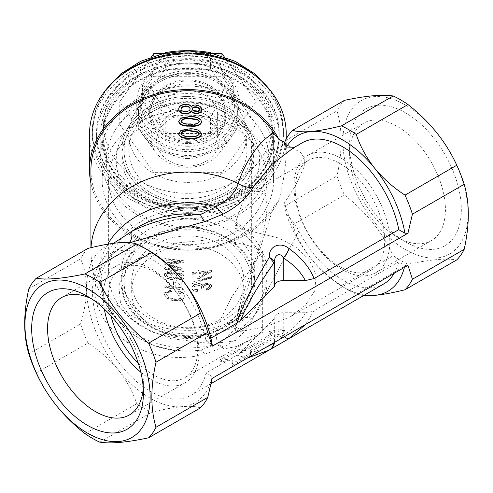 <?xml version="1.0" encoding="UTF-8"?>
<svg xmlns="http://www.w3.org/2000/svg" width="493" height="493" viewBox="0 0 493 493"><rect width="100%" height="100%" fill="white"/><g stroke="black" fill="none" stroke-linecap="round" stroke-linejoin="round"><path stroke-width="0.37" stroke-dasharray="2.46 1.85" d="M102.174 179.945A85.708 69.981 -0 0 1 187.882 109.97A85.708 69.981 -0 0 1 273.59 179.945A85.708 69.981 -0 0 1 187.882 249.926A85.708 69.981 -0 0 1 102.174 179.945L102.174 137.769A85.708 69.981 -0 0 1 187.882 67.787A85.708 69.981 -0 0 1 273.59 137.769A85.708 69.981 -0 0 1 187.882 207.744A85.708 69.981 -0 0 1 102.174 137.769M273.59 179.945L273.59 137.769M96.554 133.221A91.328 74.566 180 0 0 187.882 207.793A91.328 74.566 180 0 0 279.211 133.221A91.328 74.566 180 0 0 187.882 58.655A91.328 74.566 180 0 0 96.554 133.221L96.554 137.769A91.328 74.566 180 0 0 187.882 212.335A91.328 74.566 180 0 0 279.211 137.769A91.328 74.566 180 0 0 187.882 63.196A91.328 74.566 180 0 0 96.554 137.769A91.328 74.566 -0 0 1 187.882 63.196A91.328 74.566 -0 0 1 279.211 137.769A91.328 74.566 -0 0 1 187.882 212.335A91.328 74.566 -0 0 1 96.554 137.769L96.554 134.195A91.328 74.566 -0 0 1 187.882 59.628A91.328 74.566 -0 0 1 279.211 134.195A91.328 74.566 -0 0 1 187.882 208.767A91.328 74.566 -0 0 1 96.554 134.195M279.211 133.221L279.211 134.195M286.236 134.195A98.353 80.304 -0 0 1 187.882 214.504A98.353 80.304 -0 0 1 89.529 134.195M90.934 169.888A96.948 79.157 180 0 0 164.791 246.765A96.948 79.157 180 0 0 273.831 206.518L278.822 200.472C282.945 184.937 285.41 169.309 286.236 153.6L284.233 142.021M286.236 153.6L286.236 138.872M273.831 206.518C259.614 249.612 247.726 287.062 238.156 318.866A22.481 16.546 15.3 0 1 252.81 318.262L298.844 230.946C295.541 224.5 291.412 219.089 286.451 214.726L284.184 203.27L295.671 185.467L304.28 166.529L304.23 157.933L300.576 152.429L289.853 146.513L284.184 144.541M294.457 147.296L298.844 145.096L295.06 147.117M302.123 142.871A81.493 47.051 -120 0 0 298.844 145.096M129.838 242.648L123.669 245.902L111.319 254.789L101.885 265.807L96.166 278.656L94.711 292.645L97.651 306.966L104.701 320.684L115.109 332.88L128.346 343.19C152.701 357.277 178.176 360.968 204.768 354.27L223.335 347.047C237.879 339.806 247.702 330.205 252.81 318.262M298.844 230.946A81.493 47.051 -120 0 0 342.869 279.981A81.493 47.051 -120 0 0 383.616 284.017M212.175 344.484L206.049 340.946A81.493 47.051 -120 0 0 150.131 258.184A81.493 47.051 -120 0 0 109.384 254.148A81.493 47.051 -120 0 0 96.893 319.446A81.493 47.051 -120 0 0 150.131 391.257A81.493 47.051 -120 0 0 190.877 395.294A81.493 47.051 -120 0 0 206.049 373.065L237.034 355.176L240.473 352.557L274.059 318.965A5.62 3.248 0 0 0 274.811 317.443A8.43 4.868 180 0 1 283.235 312.722L305.346 312.722L314.096 310.689L398.788 261.789L404.913 265.326L407.957 265.345M206.049 340.946L210.887 338.149M178.694 134.33L181.023 130.781L190.125 129.221C196.615 129.191 200.404 130.984 201.489 134.607L201.471 134.94M178.83 110.093L178.799 109.563C178.873 106.778 181.165 105.126 185.67 104.602C188.696 104.658 190.575 105.564 191.321 107.32C192.03 105.995 193.552 105.366 195.887 105.44C199.708 106.112 201.612 107.647 201.6 110.025L201.582 110.395M178.749 122.024L181.079 118.48L190.181 116.927C196.67 116.896 200.46 118.696 201.545 122.319L201.526 122.652M184.092 270.996L184.092 268.759L167.632 263.891L184.092 262.294L184.092 260.304A96.948 79.157 180 0 1 164.909 258.11L164.909 259.534A96.948 79.157 180 0 0 180.931 261.586L164.909 262.794L164.909 264.131L181.214 269.437A96.948 79.157 180 0 1 164.909 267.372L164.909 268.796A96.948 79.157 180 0 0 184.092 270.996L184.092 268.759M179.181 279.549C182.41 279.519 184.074 278.539 184.172 276.591C184.055 274.669 182.373 273.498 179.113 273.067L175.249 274.367C174.442 272.937 172.803 272.025 170.331 271.631L164.705 273.51L164.588 274.305C164.736 276.61 166.671 278.175 170.399 279.02C172.901 279.346 174.522 278.847 175.249 277.51L179.181 279.549L179.125 280.006C182.379 279.981 184.049 278.995 184.148 277.048L184.172 276.591L184.148 277.048C184.037 275.131 182.336 273.954 179.064 273.523L179.113 273.067M184.092 289.218L184.092 281.657A96.948 79.157 180 0 1 181.806 281.565L181.806 287.635A96.948 79.157 180 0 1 175.828 287.179L175.828 281.922A96.948 79.157 180 0 1 173.554 281.669L173.554 286.926A96.948 79.157 180 0 1 164.909 285.539L164.909 287.025A96.948 79.157 180 0 0 184.092 289.218L184.092 281.657M170.929 290.013L164.717 292.645L164.588 293.551C165.026 297.211 168.359 299.491 174.577 300.391C180.604 300.829 183.889 299.3 184.425 295.8C184.345 293.581 182.465 292.004 178.786 291.073L178.189 292.491C180.795 293.113 182.145 294.198 182.231 295.745L182.182 296.447L182.231 295.745C181.72 298.314 179.175 299.35 174.59 298.863C169.949 298.37 167.33 296.774 166.726 294.087L166.8 293.52L166.726 294.087C166.905 292.337 168.52 291.505 171.57 291.585L170.929 290.013L170.831 290.469L164.582 293.095L164.588 293.551M164.452 294.001C164.896 297.661 168.242 299.941 174.504 300.841C180.561 301.291 183.858 299.762 184.4 296.256L184.425 295.8L184.4 296.256C184.32 294.038 182.435 292.46 178.731 291.536L178.786 291.073M196.83 273.523L196.83 278.385A96.948 79.157 180 0 0 198.999 278.2L211.361 271.249L211.361 270.127A96.948 79.157 180 0 1 198.999 271.963L198.999 270.454A96.948 79.157 180 0 1 196.83 270.632L196.83 272.148A96.948 79.157 180 0 1 192.19 272.407L192.19 273.781A96.948 79.157 180 0 0 196.83 273.523L196.83 278.385M211.682 277.621L211.682 276.518L191.863 282.113L191.863 283.222L211.682 277.621L211.817 278.064L211.682 276.518M197.613 289.588C195.314 289.57 194.051 288.923 193.817 287.653C194.045 286.23 195.388 285.367 197.853 285.071C200.189 284.954 201.434 285.564 201.6 286.889L201.335 287.887L203.375 287.259C203.375 285.928 204.435 285.009 206.567 284.51C208.453 284.295 209.439 284.738 209.537 285.829C209.359 287.068 208.219 287.937 206.117 288.442L206.53 289.748C209.654 288.836 211.287 287.413 211.435 285.49L211.349 284.843L206.518 283.105L202.648 285.2C201.97 283.925 200.392 283.395 197.903 283.611C194.088 284.128 192.067 285.502 191.845 287.739L191.876 288.356L191.845 287.739C192.024 289.804 193.841 290.888 197.299 290.993L197.675 290.044C195.357 290.026 194.082 289.385 193.854 288.109L193.817 287.653L193.854 288.109C194.082 286.686 195.438 285.823 197.915 285.527L197.853 285.071M197.915 285.527C200.263 285.41 201.514 286.02 201.68 287.339L201.575 286.612L201.335 287.887M201.409 288.343L203.498 287.93L203.375 287.259L203.467 287.715C203.461 286.378 204.533 285.459 206.678 284.96L206.567 284.51M206.678 284.96C208.57 284.744 209.562 285.182 209.661 286.279L209.488 285.472L209.661 286.279C209.482 287.511 208.336 288.387 206.222 288.892L206.117 288.442M286.451 214.726A89.923 51.919 -120 0 0 311.077 258.671C302.807 248.121 296.657 236.856 292.645 224.882A98.353 56.781 60 0 1 285.25 205.821L284.184 203.27M363.631 295.553L356.229 294.118A98.353 56.781 60 0 1 348.828 290.303A98.353 56.781 60 0 1 341.433 285.583C329.835 278.101 319.717 269.135 311.077 258.671A89.923 51.919 -120 0 0 342.869 286.864A89.923 51.919 -120 0 0 364.61 294.993M404.426 267.385A89.923 51.919 -120 0 0 404.913 265.326M394.221 273.276A81.493 47.051 -120 0 0 398.788 261.789M314.096 310.689L305.592 324.449M285.558 340.626L269.461 349.919M247.159 358.183L237.034 355.176M232.154 358.812L231.815 363.933L250.167 353.333L250.401 350.332L277.916 334.445A81.493 47.051 -120 0 0 281.774 335.086L284.412 328.64L268.839 331.604A81.493 47.051 -120 0 0 272.869 333.083L245.348 348.97L237.232 349.851L218.88 360.451L232.154 358.812L232.252 365.461L231.815 363.933M405.462 249.581A88.518 51.106 -120 0 0 468.054 213.444A88.518 51.106 -120 0 0 405.462 105.034A88.518 51.106 -120 0 0 342.869 141.171A88.518 51.106 -120 0 0 405.462 249.581M341.433 285.583L393.198 255.694A98.353 56.781 -120 0 0 400.593 260.421A98.353 56.781 -120 0 0 407.988 264.236C429.637 259.614 445.9 258.159 456.783 259.879M285.25 140.764L337.009 110.876C342.518 129.369 342.518 151.055 337.009 175.939A98.353 56.781 -120 0 0 344.404 195C366.052 211.891 382.315 232.123 393.198 255.694M344.404 100.356A98.353 56.781 -120 0 0 337.009 110.876M285.25 205.821L337.009 175.939M292.645 224.882L344.404 195M356.229 294.118L407.988 264.236M150.131 251.301A89.923 51.919 -120 0 0 118.338 242.778A89.923 51.919 -120 0 0 86.546 288.011A89.923 51.919 -120 0 0 118.338 369.953A89.923 51.919 -120 0 0 150.131 398.141A89.923 51.919 -120 0 0 181.923 406.663A89.923 51.919 -120 0 0 212.175 376.603L206.049 373.065M36.217 372.924L87.982 343.042C99.58 350.523 109.699 359.489 118.338 369.953C126.609 380.504 132.759 391.762 136.771 403.742A98.353 56.781 -120 0 0 144.172 408.469A98.353 56.781 -120 0 0 151.567 412.284C163.165 409.381 173.283 407.508 181.923 406.663C190.193 405.992 196.343 406.411 200.355 407.921M212.212 378.359L212.175 376.603M99.802 442.166L151.567 412.284M85.012 433.624L136.771 403.742M28.822 353.863L80.587 323.981A98.353 56.781 -120 0 0 87.982 343.042M28.822 288.806L80.587 258.924C84.408 267.151 86.398 276.85 86.546 288.011C86.386 299.393 84.402 311.385 80.587 323.981M87.982 248.404A98.353 56.781 -120 0 0 80.587 258.924M91.032 247.665A96.948 79.157 180 0 0 90.934 251.184A96.948 79.157 180 0 0 140.32 320.16A96.948 79.157 180 0 0 238.156 318.866C235.857 329.558 228.549 337.982 216.224 344.151L200.411 350.159C175.003 353.727 152.121 348.132 131.767 333.373L117.371 319.661L104.269 298.499L99.604 276.191L103.203 258.141L113.458 243.326M109.384 254.148L123.669 245.902C111.929 253.587 108.996 256.366 103.635 267.674C96.825 282.92 105.126 306.363 117.365 319.655L114.881 316.722A88.808 72.514 180 0 0 216.224 344.151A22.481 11.524 65.3 0 1 223.335 347.047M143.253 388.262A67.769 39.126 -120 0 0 143.408 383.936A67.769 39.126 -120 0 0 95.488 300.933L87.538 296.348L95.488 300.933A67.769 39.126 -120 0 0 91.667 298.906M140.825 372.246A67.769 39.126 -120 0 0 151.123 379.481A67.769 39.126 -120 0 0 185.011 382.839A67.769 39.126 -120 0 0 195.394 328.535A67.769 39.126 -120 0 0 151.123 268.814A67.769 39.126 -120 0 0 117.235 265.456A67.769 39.126 -120 0 0 104.319 309.012M138.317 363.261A63.227 36.507 -120 0 0 153.052 374.655A63.227 36.507 -120 0 0 184.665 377.786A63.227 36.507 -120 0 0 194.359 327.124A63.227 36.507 -120 0 0 153.052 271.409A63.227 36.507 -120 0 0 121.438 268.278A63.227 36.507 -120 0 0 110.845 315.68M207.553 239.943L177.751 242.895L144.326 255.066L127.681 268.358L118.795 285.33L120.514 303.398L132.266 319.421L150.457 331.296L170.843 338.642L207.553 343.19C228.049 343.073 246.426 339.412 262.683 332.214L251.621 339.129L236.209 346.579L224.266 348.816L217.259 344.817L216.168 334.328L221.16 318.034L231.507 297.452L262.683 250.925C246.426 243.721 228.049 240.06 207.553 239.943M262.683 250.925L262.683 332.214M244.084 291.566A56.202 45.886 180 0 0 187.882 245.68A56.202 45.886 180 0 0 131.68 291.566A56.202 45.886 180 0 0 187.882 337.459A56.202 45.886 180 0 0 244.084 291.566L244.084 281.836A56.202 45.886 180 0 0 187.882 235.944A56.202 45.886 180 0 0 131.68 281.836L131.68 291.566M131.68 281.836A56.202 45.886 180 0 0 187.882 327.722A56.202 45.886 180 0 0 244.084 281.836M405.462 112.792A79.009 45.615 -120 0 0 349.592 145.053A79.009 45.615 -120 0 0 405.462 241.816L405.462 241.816A79.009 45.615 -120 0 0 461.331 209.562A79.009 45.615 -120 0 0 405.462 112.792M397.512 237.232L405.462 241.816L397.512 237.232A67.769 39.126 60 0 1 349.592 154.229A67.769 39.126 60 0 1 363.631 123.207A67.769 39.126 60 0 1 397.512 126.559A67.769 39.126 60 0 1 441.783 186.28A67.769 39.126 60 0 1 431.4 240.584A67.769 39.126 60 0 1 397.512 237.232M341.877 269.351A67.769 39.126 60 0 1 297.606 209.63A67.769 39.126 60 0 1 307.989 155.326A67.769 39.126 60 0 1 341.877 158.684A67.769 39.126 60 0 1 386.148 218.399A67.769 39.126 60 0 1 375.765 272.709A67.769 39.126 60 0 1 341.877 269.351M339.948 266.756A63.227 36.507 60 0 1 298.641 211.041A63.227 36.507 60 0 1 308.335 160.373A63.227 36.507 60 0 1 339.948 163.51A63.227 36.507 60 0 1 381.249 219.225A63.227 36.507 60 0 1 371.562 269.887A63.227 36.507 60 0 1 339.948 266.756M243.918 330.926A63.227 36.507 60 0 1 237.737 328.202L235.654 328.264A79.244 64.7 180 0 0 237.737 326.933L237.737 328.202A63.227 36.507 60 0 1 235.654 327.062L235.691 325.318C237.922 310.196 242.926 292.682 250.703 272.777C257.032 253.821 266.393 228.247 267.126 205.55L265.61 195.388L262.11 191.025L253.31 192.141L242.236 203.289L235.691 222.121L235.654 223.816A63.227 36.507 60 0 1 237.737 225.079A63.227 36.507 60 0 1 243.918 229.491L278.884 238.076L295.911 247.159L309.302 259.731L316.167 274.903L314.737 290.802L305.401 305.266L290.451 316.716L266.867 326.483L243.918 330.926L235.654 331.832A79.244 64.7 -0 0 0 267.126 280.209L267.126 273.72A79.244 64.7 -0 0 1 235.691 325.318A79.244 64.7 -0 0 1 152.59 331.653A79.244 64.7 -0 0 1 108.639 273.72L108.639 179.945A79.244 64.7 180 0 0 187.882 244.651A79.244 64.7 180 0 0 267.126 179.945A79.244 64.7 180 0 0 187.882 115.245A79.244 64.7 180 0 0 108.639 179.945M235.654 328.264L235.654 331.832M235.654 327.062L237.737 326.933M267.126 205.55L267.126 179.945M108.639 273.72A79.244 64.7 -0 0 1 152.59 215.792A79.244 64.7 -0 0 1 235.691 222.121A79.244 64.7 -0 0 1 267.126 273.72M235.654 225.018L237.737 225.079L237.737 226.349A79.244 64.7 180 0 0 235.654 225.018L235.654 228.586A79.244 64.7 -0 0 1 267.126 280.209M235.654 228.586L243.918 229.491M237.737 226.349L235.654 223.816M273.929 343.227L274.059 342.013A5.62 3.248 0 0 0 274.811 340.49L275.402 341.877M280.129 339.147L283.235 335.4C293.612 328.819 300.976 321.257 305.346 312.722M240.473 352.557L250.278 353.093L264.716 348.046M128.346 343.19A22.481 4.419 127.4 0 0 131.767 333.373A83.97 68.564 180 0 0 200.411 350.159A22.481 7.845 76.9 0 1 204.768 354.27M128.346 243.382A22.481 11.16 63.8 0 0 129.302 242.605M278.822 200.472A98.353 80.304 -0 0 1 177.012 249.704A98.353 80.304 -0 0 1 90.934 183.414M284.498 336.627A11.24 3.969 -122.2 0 1 283.235 335.4L283.235 312.722M274.811 317.443L274.521 342.912M232.252 365.461L250.604 354.868L250.167 353.333M250.604 354.868L250.401 350.332M250.764 351.848L278.28 335.961L277.916 334.445M278.28 335.961A83.175 48.024 -120 0 0 282.212 336.62L281.774 335.086M282.212 336.62L284.714 330.15L284.412 328.64M284.714 330.15L269.012 333.065L268.839 331.604M269.012 333.065A83.175 48.024 -120 0 0 273.122 334.574L272.869 333.083M273.122 334.574L245.606 350.461L245.348 348.97M245.606 350.461L237.404 351.312L237.232 349.851M237.404 351.312L219.052 361.911L218.88 360.451M219.052 361.911L232.462 360.315M206.222 288.892L206.53 289.748M206.641 290.198C209.778 289.28 211.423 287.857 211.571 285.934L211.435 285.49M211.571 285.934L211.485 285.293L206.622 283.555L206.518 283.105M206.622 283.555L202.734 285.65L202.648 285.2M202.734 285.65C202.056 284.375 200.466 283.845 197.964 284.067L197.903 283.611M197.964 284.067C194.125 284.584 192.091 285.958 191.869 288.195C192.048 290.26 193.878 291.345 197.354 291.449L197.299 290.993M197.354 291.449L197.675 290.044M211.817 276.961L191.888 282.575L191.863 282.113M191.888 282.575L191.863 283.222M191.888 283.678L211.817 278.064M196.88 278.841A97.509 79.613 180 0 0 199.067 278.656L198.999 278.2M199.067 278.656L211.497 271.698L211.361 271.249M211.497 271.698L211.361 270.127M198.999 271.963L199.067 272.419A97.509 79.613 180 0 0 211.497 270.577M199.067 272.419L198.999 270.454M196.83 270.632L196.88 271.095A97.509 79.613 180 0 0 199.067 270.904M196.88 271.095L196.83 272.148M192.19 272.407L192.215 272.863A97.509 79.613 180 0 0 196.88 272.604M192.215 272.863L192.19 273.781M192.215 274.244A97.509 79.613 180 0 0 196.88 273.979M207.744 272.654L199.067 277.3L199.067 273.794A97.509 79.613 180 0 0 207.744 272.654L207.627 272.204L198.999 276.844L199.067 277.3M198.999 276.844L199.067 273.794M198.999 273.338A96.948 79.157 180 0 0 207.627 272.204M174.504 300.841L174.577 300.391M178.731 291.536L178.189 292.491M178.133 292.947C180.752 293.569 182.108 294.66 182.194 296.207C181.689 298.77 179.125 299.806 174.51 299.319L174.59 298.863M174.51 299.319C169.845 298.82 167.207 297.224 166.603 294.537C166.782 292.787 168.403 291.955 171.478 292.041L171.57 291.585M171.478 292.041L170.831 290.469M181.806 281.565L181.769 282.021A97.509 79.613 180 0 0 184.074 282.119M181.769 282.021L181.806 287.635M175.828 287.179L175.754 287.635A97.509 79.613 180 0 0 181.769 288.097M175.754 287.635L175.828 281.922M173.554 281.669L173.474 282.119A97.509 79.613 180 0 0 175.754 282.378M173.474 282.119L173.554 286.926M164.909 285.539L164.779 285.983A97.509 79.613 180 0 0 173.474 287.376M164.779 285.983L164.909 287.025M164.779 287.468A97.509 79.613 180 0 0 184.074 289.674M179.064 273.523L175.175 274.823L175.249 274.367M175.175 274.823C174.362 273.387 172.71 272.475 170.227 272.081L170.331 271.631M170.227 272.081L164.57 273.96L164.452 274.755L164.588 274.305M164.452 274.755C164.6 277.054 166.548 278.625 170.295 279.469L170.399 279.02M170.295 279.469C172.815 279.802 174.442 279.303 175.175 277.966L175.249 277.51M175.175 277.966L179.125 280.006M170.301 273.03C172.735 273.486 174.041 274.435 174.226 275.864C174.035 277.245 172.76 277.824 170.387 277.602C167.971 277.109 166.677 276.129 166.492 274.663L166.369 275.106L166.492 274.663C166.659 273.301 167.928 272.758 170.301 273.03L170.202 273.479C172.649 273.942 173.961 274.891 174.146 276.32L174.226 275.864L174.146 276.32C173.955 277.701 172.673 278.28 170.282 278.052C167.854 277.559 166.548 276.573 166.369 275.106C166.535 273.751 167.817 273.208 170.202 273.479M179.125 274.484C181.042 274.712 182.071 275.384 182.219 276.499C182.096 277.596 181.116 278.144 179.261 278.144C177.301 277.904 176.266 277.202 176.155 276.037L176.087 276.493L176.155 276.037C176.266 274.952 177.258 274.435 179.125 274.484L179.076 274.94C180.999 275.168 182.034 275.84 182.188 276.955L182.219 276.499L182.188 276.955C182.065 278.052 181.073 278.607 179.212 278.607C177.24 278.36 176.198 277.651 176.087 276.493C176.198 275.408 177.197 274.891 179.076 274.94M179.261 278.144L179.212 278.607M170.387 277.602L170.282 278.052M184.074 269.221L170.35 265.333L167.515 264.34L167.632 263.891M167.515 264.34L184.074 262.757L184.092 262.294M184.074 262.757L184.092 260.304M164.909 258.11L164.779 258.554A97.509 79.613 180 0 0 184.074 260.76M164.779 258.554L164.909 259.534M164.779 259.984A97.509 79.613 180 0 0 180.894 262.042L180.931 261.586M180.894 262.042L164.779 263.237L164.909 262.794M164.779 263.237L164.909 264.131M164.779 264.575L181.171 269.893L181.214 269.437M164.909 267.372L164.779 267.816A97.509 79.613 180 0 0 181.171 269.893M164.779 267.816L164.909 268.796M164.779 269.246A97.509 79.613 180 0 0 184.074 271.452M201.68 109.575L201.6 110.025M195.937 104.978L195.887 105.44M178.743 109.107L178.799 109.563M185.658 104.14L185.67 104.602M191.339 106.864L191.321 107.32M192.393 108.99L192.362 109.329C192.418 110.666 193.564 111.486 195.795 111.8L195.838 111.344M192.362 109.329L192.387 108.873M195.795 111.8C198.069 111.806 199.258 111.141 199.357 109.797M181.011 108.971L181.048 109.434C181.153 111.122 182.638 112.016 185.516 112.127L185.504 111.671M185.516 112.127C188.443 111.911 189.978 110.937 190.119 109.218L190.132 108.756M201.625 121.863L201.545 122.319M178.694 121.377L178.743 121.833M181.042 118.018L181.079 118.48M190.193 116.465L190.181 116.927M180.956 121.229L180.999 121.685C182.311 123.829 185.356 124.717 190.138 124.341L190.15 123.885M190.138 124.341C194.926 124.92 197.976 124.162 199.289 122.054L199.357 121.598M201.569 134.151L201.489 134.607M178.632 133.677L178.688 134.133M180.986 130.318L181.023 130.781M190.138 128.765L190.125 129.221M180.9 133.529L180.943 133.985C182.256 136.13 185.3 137.017 190.082 136.635L190.095 136.179M190.082 136.635C194.871 137.214 197.921 136.45 199.234 134.343L199.295 133.886M121.001 281.836A66.882 54.606 -0 0 1 187.882 227.224A66.882 54.606 -0 0 1 254.764 281.836A66.882 54.606 -0 0 1 187.882 336.442A66.882 54.606 -0 0 1 121.001 281.836L121.001 273.72A66.882 54.606 -0 0 1 187.882 219.114A66.882 54.606 -0 0 1 254.764 273.72A66.882 54.606 -0 0 1 187.882 328.326A66.882 54.606 -0 0 1 121.001 273.72M254.764 281.836L254.764 273.72M187.882 202.512A84.864 69.291 180 0 0 272.746 133.221A84.864 69.291 180 0 0 187.882 63.93A84.864 69.291 180 0 0 103.019 133.221A84.864 69.291 180 0 0 187.882 202.512M187.882 207.06A84.864 69.291 180 0 0 272.746 137.769A84.864 69.291 180 0 0 187.882 68.478A84.864 69.291 180 0 0 103.019 137.769A84.864 69.291 180 0 0 187.882 207.06M177.24 201.773A63.788 52.085 180 0 0 251.67 150.42A63.788 52.085 180 0 0 198.525 99.068A63.788 52.085 180 0 0 124.094 150.42A63.788 52.085 180 0 0 177.24 201.773M177.24 333.188A63.788 52.085 180 0 0 251.67 281.836A63.788 52.085 180 0 0 198.525 230.477A63.788 52.085 180 0 0 124.094 281.836A63.788 52.085 180 0 0 177.24 333.188M198.901 228.672A66.037 53.922 180 0 0 121.845 281.836A66.037 53.922 180 0 0 176.864 334.993A66.037 53.922 180 0 0 253.92 281.836A66.037 53.922 180 0 0 198.901 228.672M198.901 97.257A66.037 53.922 180 0 0 121.845 150.42A66.037 53.922 180 0 0 176.864 203.584A66.037 53.922 180 0 0 253.92 150.42A66.037 53.922 180 0 0 198.901 97.257M187.882 146.255A38.22 31.207 -0 0 1 149.669 115.054A38.22 31.207 -0 0 1 187.882 83.847A38.22 31.207 -0 0 1 226.102 115.054A38.22 31.207 -0 0 1 187.882 146.255M187.882 142.366A38.22 31.207 -0 0 1 149.669 111.159A38.22 31.207 -0 0 1 187.882 79.952A38.22 31.207 -0 0 1 226.102 111.159A38.22 31.207 -0 0 1 187.882 142.366M187.882 70.776A49.454 40.383 -0 0 1 237.343 111.159A49.454 40.383 -0 0 1 187.882 151.542A49.454 40.383 -0 0 1 138.428 111.159A49.454 40.383 -0 0 1 187.882 70.776M187.882 74.671A49.454 40.383 -0 0 1 237.343 115.054A49.454 40.383 -0 0 1 187.882 155.437A49.454 40.383 -0 0 1 138.428 115.054A49.454 40.383 -0 0 1 187.882 74.671M187.882 226.694A81.493 66.537 180 0 0 269.375 160.157A81.493 66.537 180 0 0 187.882 93.615A81.493 66.537 180 0 0 106.389 160.157A81.493 66.537 180 0 0 187.882 226.694M187.882 85.782A87.113 71.128 -0 0 1 274.995 156.91A87.113 71.128 -0 0 1 187.882 228.037A87.113 71.128 -0 0 1 100.769 156.91A87.113 71.128 -0 0 1 187.882 85.782M187.882 218.664A71.658 58.507 -0 0 1 116.225 160.157A71.658 58.507 -0 0 1 187.882 101.644A71.658 58.507 -0 0 1 259.54 160.157A71.658 58.507 -0 0 1 187.882 218.664M187.882 102.994A66.037 53.922 180 0 0 121.845 156.91A66.037 53.922 180 0 0 187.882 210.831A66.037 53.922 180 0 0 253.92 156.91A66.037 53.922 180 0 0 187.882 102.994M187.882 86.016A59.012 48.185 180 0 0 128.87 134.195A59.012 48.185 180 0 0 187.882 182.379A59.012 48.185 180 0 0 246.894 134.195A59.012 48.185 180 0 0 187.882 86.016M187.882 198.605A59.012 48.185 -0 0 1 128.87 150.42A59.012 48.185 -0 0 1 187.882 102.236A59.012 48.185 -0 0 1 246.894 150.42A59.012 48.185 -0 0 1 187.882 198.605M187.882 143.506A51.143 41.757 -0 0 1 136.74 101.749A51.143 41.757 -0 0 1 187.882 59.992A51.143 41.757 -0 0 1 239.025 101.749A51.143 41.757 -0 0 1 187.882 143.506M187.882 156.811A51.143 41.757 -0 0 1 136.74 115.054A51.143 41.757 -0 0 1 187.882 73.297A51.143 41.757 -0 0 1 239.025 115.054A51.143 41.757 -0 0 1 187.882 156.811M187.882 96.505A66.037 53.922 180 0 0 121.845 150.42A66.037 53.922 180 0 0 187.882 204.342A66.037 53.922 180 0 0 253.92 150.42A66.037 53.922 180 0 0 187.882 96.505M187.882 205.322A87.113 71.128 180 0 0 274.995 134.195A87.113 71.128 180 0 0 187.882 63.067A87.113 71.128 180 0 0 100.769 134.195A87.113 71.128 180 0 0 187.882 205.322M187.882 212.206A95.543 78.011 180 0 0 283.426 134.195A95.543 78.011 180 0 0 187.882 56.19A95.543 78.011 180 0 0 92.339 134.195A95.543 78.011 180 0 0 187.882 212.206M187.882 139.371A29.79 24.323 -0 0 1 158.099 115.054A29.79 24.323 -0 0 1 187.882 90.73A29.79 24.323 -0 0 1 217.672 115.054A29.79 24.323 -0 0 1 187.882 139.371M187.882 158.518A29.79 24.323 -0 0 1 158.099 134.195A29.79 24.323 -0 0 1 187.882 109.877A29.79 24.323 -0 0 1 217.672 134.195A29.79 24.323 -0 0 1 187.882 158.518M153.81 76.279L221.955 76.279L256.021 124.464L221.955 172.642L153.81 172.642L119.744 124.464L153.81 76.279L153.81 56.122M224.315 56.905L256.021 101.749L221.955 149.934L153.81 149.934L119.744 101.749L151.45 56.905M221.955 76.279L221.955 56.122M256.021 124.464L256.021 101.749M163.288 53.564L212.477 53.564M119.744 124.464L119.744 101.749M153.81 172.642L153.81 149.934M221.955 172.642L221.955 149.934M187.882 114.777A31.33 25.581 180 0 0 156.552 140.363A31.33 25.581 180 0 0 187.882 165.944A31.33 25.581 180 0 0 219.212 140.363A31.33 25.581 180 0 0 187.882 114.777M187.882 167.287A36.95 30.172 -0 0 1 150.932 137.116A36.95 30.172 -0 0 1 187.882 106.944A36.95 30.172 -0 0 1 224.833 137.116A36.95 30.172 -0 0 1 187.882 167.287M224.882 81.955A37 30.209 180 0 0 187.882 51.747A37 30.209 180 0 0 150.889 81.955A37 30.209 180 0 0 187.882 112.164A37 30.209 180 0 0 224.882 81.955M164.576 53.287L142.459 84.765C150.008 92.783 157.581 103.487 165.167 116.89C180.265 114.222 195.407 114.222 210.597 116.89C218.146 103.542 225.72 92.838 233.312 84.765L211.189 53.287M187.882 80.988A36.95 30.172 180 0 0 150.932 111.159A36.95 30.172 180 0 0 187.882 141.331A36.95 30.172 180 0 0 224.833 111.159A36.95 30.172 180 0 0 187.882 80.988M187.882 139.969A47.211 38.546 -0 0 1 140.671 101.422A47.211 38.546 -0 0 1 187.882 62.876A47.211 38.546 -0 0 1 235.093 101.422A47.211 38.546 -0 0 1 187.882 139.969M187.882 72.613A47.211 38.546 180 0 0 140.671 111.159A47.211 38.546 180 0 0 187.882 149.706A47.211 38.546 180 0 0 235.093 111.159A47.211 38.546 180 0 0 187.882 72.613M142.459 101.422L165.167 69.303L210.597 69.303L233.312 101.422L210.597 133.548L165.167 133.548L142.459 101.422L142.459 84.765M165.167 133.548L165.167 116.89M210.597 133.548L210.597 116.89M233.312 101.422L233.312 84.765M210.597 69.303L210.597 53.164M165.167 69.303L165.167 53.164M107.727 244.201A88.808 72.514 180 0 0 99.075 275.427A88.808 72.514 180 0 0 114.881 316.722C99.155 297.717 91.174 275.87 90.934 251.184L90.934 247.689M274.059 318.965L274.059 342.013M170.35 265.333L170.455 264.877M170.584 264.236L170.683 263.786M119.349 76.6A95.543 78.011 180 0 0 92.339 130.953A95.543 78.011 180 0 0 187.882 208.964A95.543 78.011 180 0 0 283.426 130.953A95.543 78.011 180 0 0 256.422 76.6M187.882 55.629A84.303 68.835 -0 0 1 272.185 124.464A84.303 68.835 -0 0 1 187.882 193.293A84.303 68.835 -0 0 1 103.579 124.464A84.303 68.835 -0 0 1 187.882 55.629M284.689 142.711L286.18 144.326L289.853 146.513M211.238 383.536L190.877 395.294M117.235 265.456L61.6 297.575M144.326 255.066L121.438 268.278M251.621 339.129L184.665 377.786M349.592 154.229L349.592 145.053M307.989 155.326L363.631 123.207M308.335 160.373L253.31 192.141M371.562 269.887L290.451 316.716M342.869 286.864L348.828 290.303M185.011 382.839L129.369 414.958M375.765 272.709L431.4 240.584M143.408 383.936L143.408 393.112M203.399 287.456L203.492 287.912M211.349 284.843L211.485 285.293M164.717 292.645L164.582 293.095M164.705 273.51L164.57 273.96M272.746 137.769L272.746 133.221M103.019 137.769L103.019 133.221M251.67 281.836L251.67 150.42M121.845 281.836L121.845 156.91M253.92 281.836L253.92 156.91M124.094 281.836L124.094 150.42M149.669 111.159L149.669 115.054M237.343 111.159L237.343 115.054M138.428 111.159L138.428 115.054M226.102 111.159L226.102 115.054M128.87 150.42L128.87 134.195M136.74 115.054L136.74 101.749M283.426 134.195L283.426 130.953L280.067 109.859L270.287 90.361M274.995 134.195L274.995 156.91M158.099 134.195L158.099 115.054M217.672 134.195L217.672 115.054M92.339 134.195L92.339 130.953L95.704 109.859L105.477 90.361M100.769 134.195L100.769 156.91M239.025 115.054L239.025 101.749M246.894 150.42L246.894 134.195M150.932 111.159L150.932 137.116M140.671 101.422L140.671 111.159M235.093 101.422L235.093 111.159M224.833 111.159L224.833 137.116"/><path stroke-width="0.74" d="M90.934 183.414A98.353 80.304 -0 0 1 89.529 169.888L89.529 134.195A98.353 80.304 -0 0 1 187.882 53.891A98.353 80.304 -0 0 1 286.236 134.195L286.236 138.872M284.689 142.711L284.233 142.021L278.822 139.303A98.353 80.304 -0 0 0 168.791 91.113A98.353 80.304 -0 0 0 89.529 169.888M148.596 437.809C126.947 442.431 110.685 443.885 99.802 442.166A98.353 56.781 60 0 1 92.407 438.351A98.353 56.781 60 0 1 85.012 433.624C63.363 416.733 47.1 396.501 36.217 372.924A98.353 56.781 60 0 1 28.822 353.863C23.313 335.345 23.313 313.659 28.822 288.806A98.353 56.781 60 0 1 36.217 278.286C46.841 280.024 63.11 278.576 85.012 273.929A98.353 56.781 60 0 1 92.407 277.744A98.353 56.781 60 0 1 99.802 282.464C110.426 305.722 126.695 325.953 148.596 343.165A98.353 56.781 60 0 1 155.991 362.226C150.482 387.079 150.482 408.765 155.991 427.283A98.353 56.781 60 0 1 148.596 437.809L200.355 407.921A98.353 56.781 -120 0 0 207.75 397.401L212.212 378.359L407.957 265.345L412.413 279.241L464.178 249.359C469.687 224.475 469.687 202.789 464.178 184.302A98.353 56.781 -120 0 0 456.783 165.235C446.159 141.984 429.89 121.753 407.988 104.541A98.353 56.781 -120 0 0 400.593 99.814A98.353 56.781 -120 0 0 393.198 95.999C382.574 94.255 366.305 95.71 344.404 100.356L292.645 130.238A98.353 56.781 60 0 0 285.25 140.764L284.184 144.541L286.451 147.013L294.457 147.296M293.273 147.98L271.723 164.539L252.81 187.568A22.481 19.356 20.6 0 1 238.156 183.507C246.099 159.239 261.228 139.026 273.831 133.264L278.822 139.303M210.887 338.149L237.034 323.057C242.685 305.259 253.47 283.321 269.381 257.229C268.426 245.902 280.683 241.323 289.095 248.62C301.303 257.475 309.635 267.459 314.096 278.563L398.788 229.664A81.493 47.051 -120 0 0 342.869 146.908A81.493 47.051 -120 0 0 302.123 142.871L293.236 147.999M252.81 187.568C247.683 197.416 237.86 206.234 223.335 214.03L204.768 221.603L129.838 242.648M273.831 133.264A96.948 79.157 180 0 0 164.791 93.011A96.948 79.157 180 0 0 90.934 169.888L90.934 247.689M113.458 243.326L131.767 231.365C152.115 221.258 174.997 215.663 200.411 214.572L216.224 206.703C228.524 199.807 235.839 192.073 238.156 183.507A96.948 79.157 180 0 0 91.032 247.665M201.471 134.94L201.569 134.151C200.417 137.307 196.59 138.576 190.082 137.96L190.07 138.416C183.581 138.773 179.785 137.344 178.688 134.133M201.489 134.607C200.349 137.763 196.541 139.032 190.07 138.416M190.082 137.96C183.556 138.311 179.742 136.888 178.632 133.677L178.694 134.33M201.582 110.395L201.68 109.575C201.643 111.905 199.69 113.082 195.807 113.119L195.764 113.575C193.478 113.341 191.987 112.577 191.296 111.276C190.427 112.909 188.505 113.778 185.534 113.895C181.067 113.661 178.823 112.219 178.799 109.563M201.6 110.025C201.569 112.355 199.622 113.538 195.764 113.575M201.526 122.652L201.625 121.863C200.478 125.019 196.645 126.288 190.138 125.666L190.125 126.122C183.636 126.473 179.84 125.043 178.743 121.833M201.545 122.319C200.404 125.475 196.596 126.744 190.125 126.122M190.138 125.666C183.612 126.017 179.797 124.587 178.694 121.377L178.749 122.024M364.61 294.993A89.923 51.919 -120 0 0 374.662 295.381A89.923 51.919 -120 0 0 404.426 267.385M305.592 324.449L289.095 338.494L285.564 340.626L383.616 284.017A81.493 47.051 -120 0 0 394.221 273.276M412.413 279.241A98.353 56.781 60 0 1 405.018 289.761C393.42 292.663 383.301 294.537 374.662 295.381L363.631 295.553M269.461 349.925L247.159 358.183M405.018 289.761L456.783 259.879A98.353 56.781 -120 0 0 464.178 249.359M398.788 229.664L404.913 233.201A89.923 51.919 -120 0 0 374.662 168.212A89.923 51.919 -120 0 0 342.869 140.024A89.923 51.919 -120 0 0 311.077 131.502C319.637 130.67 329.755 128.796 341.433 125.881A98.353 56.781 60 0 1 348.828 129.696A98.353 56.781 60 0 1 356.229 134.423C360.192 146.31 366.336 157.569 374.662 168.212C383.221 178.602 393.34 187.568 405.018 195.123L456.783 165.235M405.018 195.123A98.353 56.781 60 0 1 412.413 214.184L464.178 184.302M356.229 134.423L407.988 104.541M341.433 125.881L393.198 95.999M292.645 130.238C296.607 131.748 302.751 132.167 311.077 131.502A89.923 51.919 -120 0 0 286.451 147.013M412.413 214.184L407.957 233.226L212.212 346.24L212.175 344.484A89.923 51.919 -120 0 0 181.923 279.494A89.923 51.919 -120 0 0 150.131 251.301L144.172 247.856A98.353 56.781 -120 0 0 136.771 244.041C132.808 242.538 126.664 242.112 118.338 242.778C109.779 243.616 99.66 245.489 87.982 248.404L36.217 278.286M87.538 433.131A88.518 51.106 -120 0 0 150.131 396.994A88.518 51.106 -120 0 0 87.538 288.584A88.518 51.106 -120 0 0 24.946 324.721A88.518 51.106 -120 0 0 87.538 433.131M85.012 273.929L136.771 244.041M99.802 282.464L151.567 252.582A98.353 56.781 -120 0 0 144.172 247.856L144.172 247.856M148.596 343.165L200.355 313.283C196.393 301.396 190.249 290.13 181.923 279.494C173.363 269.104 163.245 260.131 151.567 252.582M155.991 362.226L207.75 332.344A98.353 56.781 -120 0 0 200.355 313.283M212.212 346.24L207.75 332.344M155.991 427.283L207.75 397.401M87.538 425.367A79.009 45.615 60 0 1 31.669 328.603A79.009 45.615 60 0 1 87.538 296.342A79.009 45.615 60 0 1 87.538 296.348A79.009 45.615 60 0 1 143.408 393.112A79.009 45.615 60 0 1 87.538 425.367M91.667 298.906A67.769 39.126 -120 0 0 61.6 297.575A67.769 39.126 -120 0 0 51.217 351.885A67.769 39.126 -120 0 0 95.488 411.606A67.769 39.126 -120 0 0 129.369 414.958A67.769 39.126 -120 0 0 143.253 388.262M104.319 309.012A67.769 39.126 -120 0 0 140.825 372.246M110.845 315.68A63.227 36.507 -120 0 0 138.317 363.261M404.913 233.201L407.957 233.226M314.096 278.563L305.346 280.603C300.976 272.068 293.612 264.507 283.235 257.925C280.566 251.781 273.627 255.023 274.811 262.27A5.62 3.248 180 0 1 274.059 263.792L273.929 262.843C258.073 285.576 246.925 304.773 240.473 320.432L274.059 286.84A5.62 3.248 0 0 0 274.811 285.318A8.43 4.868 180 0 1 283.235 280.603L305.346 280.603M240.473 320.432L237.034 323.057M275.402 341.877L280.129 339.147M264.716 348.046L273.929 343.227L274.022 342.672M223.335 214.03A22.481 11.444 65 0 1 216.224 206.703A88.808 72.514 180 0 0 107.727 244.201M204.768 221.603A22.481 7.112 74.2 0 1 200.411 214.572A83.97 68.564 180 0 0 131.767 231.365A22.481 11.16 63.8 0 1 129.302 242.605M283.235 280.603L283.235 257.925A11.24 3.969 -57.8 0 0 289.095 248.62M274.811 285.318L274.811 262.27L274.521 261.031L269.381 257.229L273.929 262.843A5.62 4.653 -22.9 0 0 274.521 261.031M289.095 338.494A11.24 3.969 -122.2 0 1 284.498 336.627M274.644 342.315L274.521 342.912A5.62 1.189 -167.1 0 1 273.929 343.227C273.332 346.203 271.816 348.446 269.381 349.962C272.037 348.329 273.751 345.975 274.521 342.912M195.807 113.119C193.509 112.885 192.011 112.114 191.315 110.82C190.44 112.447 188.505 113.322 185.522 113.433C181.03 113.205 178.768 111.763 178.743 109.107C178.817 106.322 181.122 104.664 185.658 104.14C188.702 104.202 190.594 105.108 191.339 106.864C192.054 105.539 193.589 104.91 195.937 104.978C199.776 105.656 201.692 107.191 201.68 109.575M191.315 110.82L191.296 111.276M185.522 113.433L185.534 113.895M178.83 110.093L178.743 109.107M190.119 109.218C189.996 107.499 188.505 106.556 185.645 106.383C182.724 106.654 181.19 107.671 181.048 109.434L181.011 108.971C181.11 110.66 182.607 111.56 185.504 111.671C188.449 111.449 189.99 110.481 190.132 108.756C190.002 107.043 188.505 106.094 185.633 105.921C182.693 106.198 181.153 107.215 181.011 108.971L181.023 109.218M192.387 108.873C192.443 110.204 193.595 111.03 195.838 111.344C198.124 111.35 199.32 110.685 199.425 109.341C199.363 107.998 198.229 107.135 196.023 106.759C193.675 106.765 192.461 107.468 192.387 108.873M199.406 109.594L199.357 109.797C199.301 108.454 198.168 107.591 195.974 107.215L196.023 106.759M195.974 107.215C193.638 107.221 192.436 107.93 192.362 109.329M185.645 106.383L185.633 105.921M178.694 121.377L181.042 118.018L190.193 116.465C196.719 116.44 200.534 118.24 201.625 121.863M199.332 121.845L197.711 120.002L190.175 118.708C185.436 118.283 182.379 119.275 180.999 121.685L180.956 121.229C182.281 123.373 185.343 124.261 190.15 123.885C194.969 124.464 198.038 123.7 199.357 121.598L197.767 119.546L190.187 118.246C185.423 117.821 182.348 118.813 180.956 121.229L180.968 121.401M197.711 120.002L197.767 119.546M190.175 118.708L190.187 118.246M178.632 133.677L180.986 130.318L190.138 128.765C196.664 128.735 200.472 130.528 201.569 134.151M199.277 134.139L197.65 132.297L190.113 131.002C185.38 130.577 182.324 131.576 180.943 133.985L180.9 133.529C182.219 135.674 185.288 136.555 190.095 136.179C194.914 136.758 197.976 135.994 199.295 133.886L197.711 131.834L190.132 130.546C185.368 130.121 182.293 131.113 180.9 133.529L180.913 133.702M197.65 132.297L197.711 131.834M190.113 131.002L190.132 130.546M221.955 56.122L221.955 53.564L224.315 56.905M153.81 56.122L153.81 53.564L163.288 53.564M212.477 53.564L221.955 53.564M151.45 56.905L153.81 53.564M211.189 53.287L210.597 52.646C195.407 49.978 180.265 49.978 165.167 52.646L164.576 53.287M210.597 53.164L210.597 52.646M165.167 53.164L165.167 52.646M274.059 263.792L274.059 286.84M256.422 76.6A95.543 78.011 180 0 0 187.882 52.942A95.543 78.011 180 0 0 119.349 76.6M285.558 340.626L211.238 383.536M270.287 90.361L254.973 73.882L235.216 61.36L212.347 53.54L187.882 50.878L163.417 53.54L140.548 61.36L120.791 73.882L105.477 90.361"/></g></svg>
